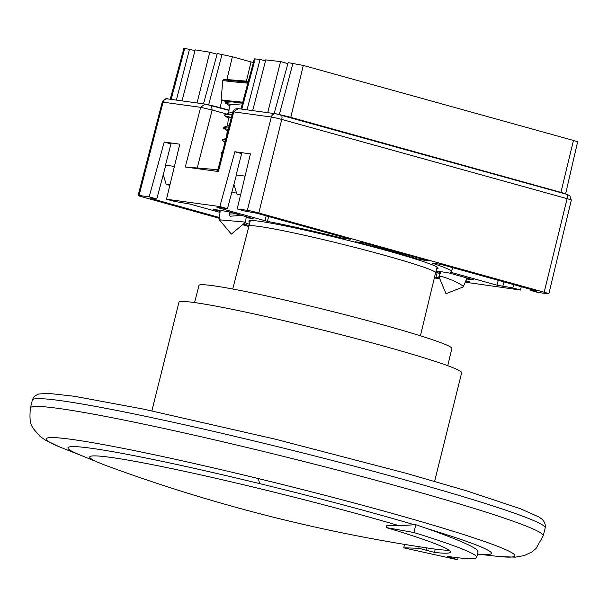 <?xml version="1.0" encoding="UTF-8"?>
<svg xmlns="http://www.w3.org/2000/svg" width="608" height="608" viewBox="0 0 608 608"><rect width="100%" height="100%" fill="white"/><g stroke="black" fill="none" stroke-linecap="round" stroke-linejoin="round"><path stroke-width="0.91" d="M447.754 365.697L451.888 348.475A130.317 6.984 -166 0 0 357.337 317.916A130.317 6.984 -166 0 0 214.282 285.889A130.317 6.984 -166 0 0 198.991 285.426L194.56 302.571M249.926 222.186A97.5 5.229 14 0 1 248.87 221.038A97.5 5.229 14 0 1 259.244 221.236A97.5 5.229 14 0 1 366.206 245.054A97.5 5.229 14 0 1 438.072 268.212A97.5 5.229 14 0 1 436.605 268.728M219.48 218.34L142.766 197.038A8.808 0.471 14 0 1 138.115 195.442A8.808 0.471 14 0 1 139.05 195.457L149.173 196.848L164.206 142.036L179.778 144.18L166.501 199.226L219.853 206.553L234.886 151.742L241.642 153.619M164.206 142.036L170.962 143.914M219.382 207.556L219.252 208.073L267.436 221.365A111.302 5.966 14 0 1 341.818 238.07L350.512 239.263L256.736 213.226L244.788 211.052L237.181 208.932L250.458 153.885L234.886 151.742M238.176 108.604L233.768 111.872L232.826 111.857L217.497 171.365L218.394 171.54L185.296 166.995L217.922 169.716M237.181 208.932L247.304 210.322A8.808 0.471 14 0 1 258.81 212.975L544.175 292.22A8.808 0.471 14 0 1 548.826 293.816A8.808 0.471 14 0 1 547.892 293.801L537.768 292.41L530.161 290.297L536.818 291.156M248.847 226.495L242.539 224.747M439.873 278.966L439.637 278.935A8.808 0.471 14 0 1 434.37 277.871M521.299 286.687L520.44 290.031L465.234 282.188M166.501 199.226L174.116 201.339L189.932 204.052L220.005 212.397M246.628 223.28L246.225 224.945L243.284 224.124M219.549 217.535L152.448 198.9L152.585 198.383M165.726 165.323L156.78 198.96L149.173 196.848M219.853 206.553L227.46 208.666L236.406 175.028M520.44 290.031L512.825 287.911L513.714 284.582M512.825 287.911L497.01 285.205L450.14 272.118A111.302 5.966 14 0 0 451.47 271.563A111.302 5.966 14 0 0 432.03 263.12L440.716 264.313L536.4 290.943M530.412 289.218L530.161 290.297M473.837 279.938L449.228 273.015L436.065 270.879M466.594 278.981L473.609 279.824M435.959 271.297L440.595 272.582M214.556 209.486L213.104 209.319M253.156 218.652L228.547 211.728L213.378 209.319M246.065 217.717L252.89 218.523M214.525 209.806L220.096 211.348M364.549 243.048L355.171 241.764A105.268 5.639 14 0 1 418.935 259.464L428.313 260.756L364.549 243.048M219.252 208.073L216.927 207.275M227.46 208.666L217.398 207.29M249.409 224.268A111.302 5.966 14 0 1 245.009 222.68M246.225 224.945L249.136 225.34M156.78 198.96L150.123 198.102M150.594 198.109L152.448 198.9M434.553 277.096L439.409 277.833M470.014 281.983L465.872 280.676M440.184 273.547L435.716 272.3M465.553 281.42L469.596 281.77M217.801 170.179L216.57 169.997L217.831 170.058M418.935 259.464L419.239 258.233M236.596 193.23L231.914 191.93M268.622 216.524L267.436 221.365M219.351 219.8L231.352 234.11L245.67 222.125L219.351 219.8L220.195 210.262M228.205 129.808L227.248 130.363L226.822 135.166M231.511 116.979L228.35 117.884L227.666 125.636M230.402 114.395L232.036 114.92L230.417 114.395M242.303 103.801L230.896 104.743L229.444 105.404L228.76 113.156M241.581 215.346L230.151 216.235L229.072 214.024L229.892 211.774M248.125 82.072L231.762 80.385L248.239 81.639M239.172 81.13L239.765 80.963M242.106 81.358L242.09 80.91M232.689 112.381L229.14 112.997L224.382 114.988L224.329 115.55L225.059 115.87L230.082 117.177M229.406 125.142L223.28 127.467L223.227 128.03L223.957 128.349L228.281 129.496M231.314 101.924L226.951 102.22L225.484 102.509L225.431 103.071L231.184 104.698M232.188 114.327L224.382 114.988M228.958 126.89L223.28 127.467M225.712 139.483L222.178 139.939L222.125 140.501L225.188 141.497M222.444 152.144L221.076 152.418L221.023 152.98L222.064 153.634M239.582 213.72L229.072 214.024M463.068 286.984A13.216 1.718 -157 0 0 463.258 286.824A13.216 1.718 -157 0 0 454.434 281.253A13.216 1.718 -157 0 0 440.412 276.313A13.216 1.718 -157 0 0 438.938 276.488A13.216 1.718 -157 0 0 438.953 276.739L445.976 293.71L463.068 286.984M194.97 50.57L183.912 48.237L170.24 99.271M217.102 54.241L209.798 52.212L195.153 49.856L182.028 100.89M253.346 62.571L232.378 56.757L217.292 53.534L203.49 103.839M189.536 49.058L176.373 100.115M171.198 142.994L165.49 165.194L174.42 166.417M209.798 52.212L197.038 102.95M221.791 100.677L220.111 107.654L229.034 110.132M220.111 107.654A8.808 0.471 -166 0 0 211.516 105.541L229.003 110.398M163.233 174.694L166.166 184.33L169.974 184.855M169.852 185.356L166.166 184.33M265.483 60.914L260.049 59.402L254.342 58.87L240.912 108.976M287.865 63.612L280.562 61.583L265.749 59.896L252.708 110.595M576.756 141.953C578.428 142.067 577.334 141.573 573.45 140.456L303.301 65.436L288.146 62.601L274.17 113.544M247.053 109.82L260.049 59.402M245.092 176.122L236.17 174.899L241.878 152.699M267.718 112.655L280.562 61.583M303.301 65.436L290.784 117.359L560.933 192.379L573.45 140.456M577.6 141.93L565.584 193.975A8.808 0.471 -166 0 0 565.584 193.975A8.808 0.471 -166 0 0 560.933 192.379M290.784 117.359A8.808 0.471 -166 0 0 281.185 115.041M240.646 194.56L236.839 194.036L233.913 184.399M240.525 195.062L236.839 194.036M449.487 550.483L438.345 549.602C325.485 533.391 215.513 505.658 108.437 466.42A194.834 10.442 14 0 1 100.578 463.395L80.096 455.012A218.188 11.696 14 0 1 68.871 449.335A218.188 11.696 14 0 1 259.677 483.626A218.188 11.696 14 0 1 414.367 524.772L415.849 524.727L427.196 528.618A218.188 11.696 14 0 1 477.538 554.063M434.591 481.346L461.67 372.75A145.684 7.813 -166 0 0 461.054 371.731A145.684 7.813 -166 0 0 314.579 328.039A145.684 7.813 -166 0 0 178.957 302.26L151.878 410.856M427.196 528.618C455.894 538.772 472.53 545.916 477.098 550.042L478.086 551.859L476.71 557.384A240.532 12.897 -166 0 0 475.692 555.704A240.532 12.897 -166 0 0 413.904 532.524L415.849 524.727M413.904 532.524L386.338 527.577A206.971 11.096 14 0 1 449.639 550.605A206.971 11.096 14 0 1 450.513 552.056A206.971 11.096 14 0 1 434.454 552.398L418.752 548.264L403.712 547.823L457.649 559.763L447.154 556.335A240.532 12.897 -166 0 0 476.71 557.384M100.578 463.395A194.834 10.442 14 0 1 90.554 458.318A194.834 10.442 14 0 1 190.152 472.553A194.834 10.442 14 0 1 399.053 525.684L386.81 525.677L386.338 527.577M399.053 525.684L414.367 524.772M457.649 559.763L458.143 557.787M403.712 547.823L404.571 544.396M418.752 548.264L419.14 546.729M420.417 335.806L435.586 272.794A96.193 5.153 -166 0 0 365.796 250.238A96.193 5.153 -166 0 0 260.201 226.594A96.193 5.153 -166 0 0 248.915 226.252A96.193 5.153 -166 0 0 248.908 226.252L232.72 289.013M276.207 113.856L280.858 114.927A4.408 1.953 105.5 0 1 280.972 114.95A4.408 1.953 105.5 0 1 281.747 119.426A7.965 0.426 -166 0 0 271.343 117.032A4.408 3.944 -82.2 0 1 275.736 113.757L237.409 108.536L234.878 109.144L232.834 111.849M281.078 114.988L566.223 194.172A4.408 1.953 -74.5 0 1 566.337 194.195L569.856 195.685L571.322 200.116A7.965 0.426 -166 0 0 567.112 198.672A4.408 1.953 -74.5 0 0 566.337 194.195L275.736 113.757M205.527 104.15L211.394 105.496L212.162 110.01L226.67 114.038M218.394 171.54L233.768 111.872L271.343 117.032L247.304 210.322M197.182 168.135L212.162 110.01L200.663 107.327L205.063 104.052L229.011 110.39M205.063 104.052L167.481 98.891A4.408 3.944 97.8 0 0 163.088 102.167L200.663 107.327L185.296 166.995M139.05 195.457L163.088 102.167A7.965 0.426 -166 0 0 162.237 102.144C164.798 98.998 166.546 97.918 167.481 98.891M258.81 212.975L281.747 119.426L567.112 198.672L544.175 292.22M437.16 272.703L435.959 277.362M502.763 286.535L503.964 281.876M264.959 220.765L266.167 215.84M498.271 280.296L497.01 285.205M451.303 272.513L452.626 267.619M247.836 83.152A22.025 0.532 -175 0 1 225.089 80.849A22.025 0.532 -175 0 1 222.809 80.416L221.107 99.712A22.025 0.532 5 0 0 223.387 100.153A22.025 0.532 5 0 0 242.744 102.152M248.072 82.262L225.956 80.036L225.948 79.58L248.338 81.274L230.098 79.808L223.729 79.572L222.809 80.416M224.094 101.088L242.516 102.995L224.048 101.08L221.107 99.712M247.464 82.019L247.517 81.586M246.4 81.1L251.02 61.932M232.378 56.757L226.868 79.618M184.741 48.283L171.144 99.4M208.658 104.796L222.095 54.302M241.824 109.106L255.193 58.847M279.33 114.517L292.995 63.148M544.069 526.11A264.275 14.166 14 0 1 545.194 527.964C545.779 524.704 544.654 521.725 541.804 519.027L539.091 517.089L520.349 508.683L466.055 490.664L406.296 473.328L275.53 439.234L143.822 409.176L74.442 396.287L48.123 393.338L38.6 394.03L35.158 395.762L33.273 397.883L32.346 400.094A264.275 14.166 14 0 1 278.373 446.857A264.275 14.166 14 0 1 544.069 526.11M32.346 400.094L30.4 407.892A264.275 14.166 14 0 1 276.427 454.647A264.275 14.166 14 0 1 542.131 533.908A264.275 14.166 14 0 1 543.248 535.754L536.005 548.53L531.666 552.072L524.21 555.598L515.242 557.164L499.328 556.54M81.943 455.764L60.473 447.29A241.574 12.95 14 0 1 47.082 440.61A241.574 12.95 14 0 1 258.347 478.572A241.574 12.95 14 0 1 513.836 554.108A241.574 12.95 14 0 1 498.203 556.426L477.523 554.101M258.347 478.572A1629.174 175.096 103.7 0 0 259.677 483.626M448.56 556.54L448.43 557.042M434.454 552.398L435.26 549.153M426.003 550.407L426.634 547.876M248.915 226.252L250.336 220.529M435.586 272.794L437.015 267.072M162.237 102.144L138.115 195.442M571.322 200.116L548.826 293.816M451.47 271.563L452.527 267.596M245.678 222.118L246.164 216.623M228.365 101.316L225.484 102.509M226.001 138.35L222.178 139.939M222.528 151.818L221.076 152.418M225.431 103.071L229.786 105.838M224.329 115.55L228.684 118.317M223.227 128.03L227.582 130.796M222.125 140.501L224.983 142.31M463.258 286.824L467.028 277.955M438.938 276.488L441.028 271.563M59.424 446.857L44.977 439.88L40.014 436.308C31.897 426.649 28.796 426.55 30.4 407.892M543.248 535.754L545.194 527.964"/></g></svg>

